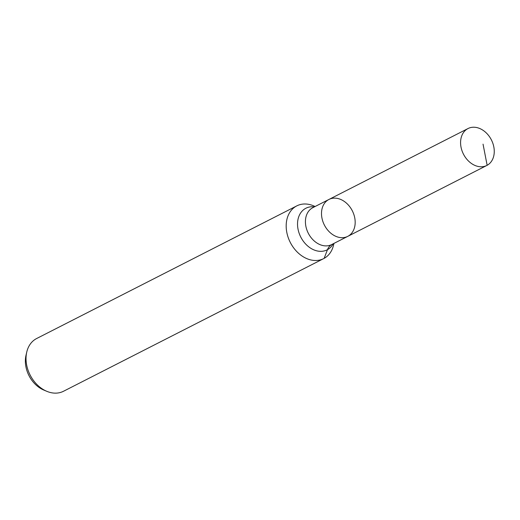 <?xml version="1.0" encoding="UTF-8"?>
<svg xmlns="http://www.w3.org/2000/svg" width="520" height="520" viewBox="0 0 520 520"><rect width="100%" height="100%" fill="white"/><g stroke="black" fill="none" stroke-linecap="round" stroke-linejoin="round"><path stroke-width="0.78" d="M347.75 236.373L331.669 244.569A20.716 15.678 63 0 1 308.399 233.441A20.716 15.678 63 0 1 312.539 207.825A20.716 15.678 63 0 1 312.851 207.656L328.933 199.459A20.716 15.678 63 0 0 328.614 199.628A20.716 15.678 63 0 0 324.48 225.244A20.716 15.678 63 0 0 347.75 236.373A20.716 15.678 63 0 0 352.307 210.795A20.716 15.678 63 0 0 328.933 199.459A20.716 15.678 63 0 0 328.614 199.628A20.716 15.678 63 0 0 324.48 225.244A20.716 15.678 63 0 0 347.75 236.373L486.824 165.458A20.716 15.678 63 0 0 487.143 165.295A20.716 15.678 63 0 0 491.276 139.672A20.716 15.678 63 0 0 468.007 128.55A20.716 15.678 63 0 0 467.695 128.72A20.716 15.678 63 0 0 463.554 154.336A20.716 15.678 63 0 0 486.824 165.458M315.133 206.492L313.593 205.842A29.595 22.399 63 0 0 296.79 205.881L36.647 338.52A29.595 22.399 63 0 0 36.199 338.76A29.595 22.399 63 0 0 26.747 352.092L26 355.329A26.176 19.812 63 0 0 43.68 390L46.735 391.287A29.595 22.399 63 0 0 63.531 391.248L323.674 258.609A29.595 22.399 63 0 0 333.574 245.037L333.957 243.406M26.747 352.092A29.595 22.399 63 0 0 46.735 391.287M296.79 205.881A29.595 22.399 63 0 0 296.342 206.122A29.595 22.399 63 0 0 290.433 242.717A29.595 22.399 63 0 0 323.674 258.609M487.143 165.295L483.041 144.138M324.129 258.369L327.483 249.659A19.728 12.889 61.3 0 1 331.721 244.543M314.392 206.875A23.355 17.68 63 0 0 305.558 208.416A23.355 17.68 63 0 0 303.908 241.995A23.355 17.68 63 0 0 333.209 243.783M328.933 199.459L468.007 128.55"/></g></svg>
